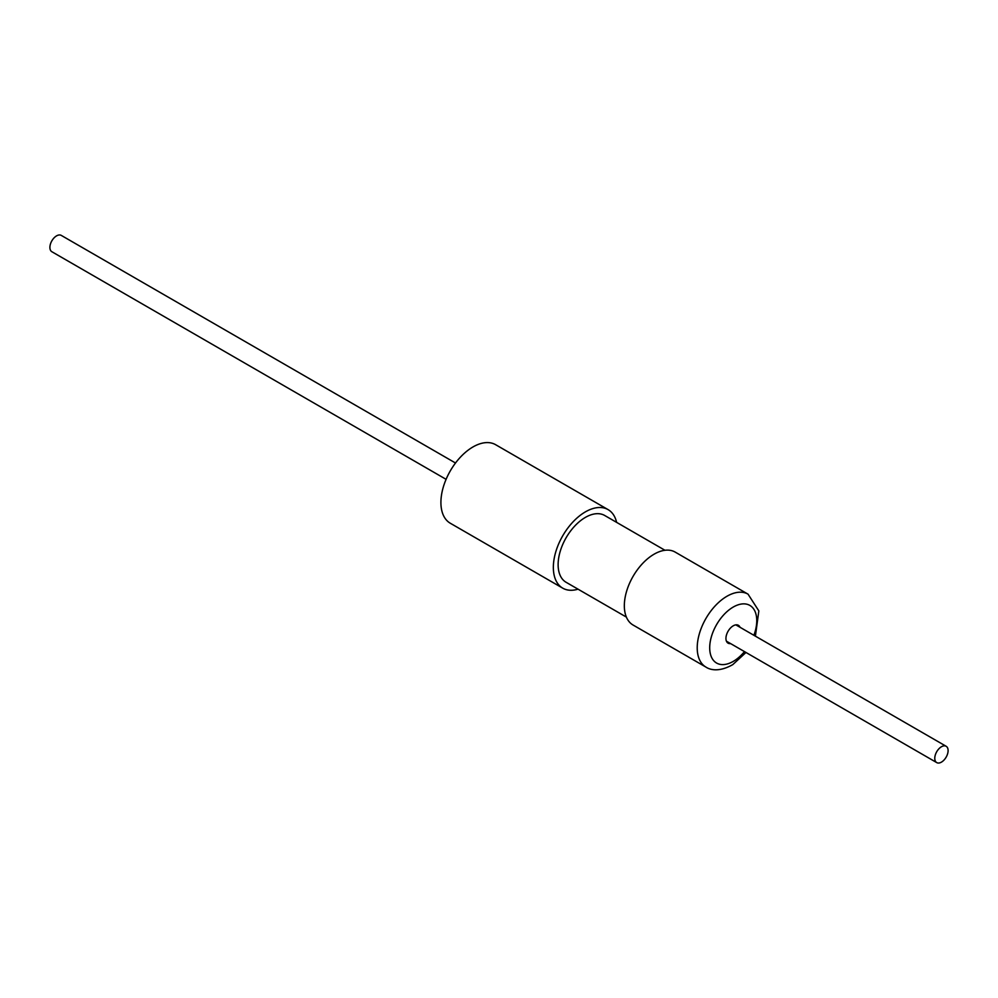 <?xml version="1.0" encoding="UTF-8"?>
<svg xmlns="http://www.w3.org/2000/svg" width="998" height="998" viewBox="0 0 998 998"><rect width="100%" height="100%" fill="white"/><g stroke="black" fill="none" stroke-linecap="round" stroke-linejoin="round"><path stroke-width="1.5" d="M455.512 463.01L61.277 235.403A9.419 5.439 120 0 0 54.017 237.923A9.419 5.439 120 0 0 49.9 247.404A9.419 5.439 120 0 0 51.846 251.721L446.081 479.327M616.614 522.366A45.347 26.185 120 0 0 608.081 509.616L495.644 444.709A45.347 26.185 120 0 0 480.5 443.636A45.347 26.185 120 0 0 445.008 482.009A45.347 26.185 120 0 0 450.298 523.239L562.735 588.159A45.347 26.185 120 0 0 577.879 589.219A45.347 26.185 120 0 0 578.042 589.169M608.081 509.616A45.347 26.185 120 0 0 592.937 508.556A45.347 26.185 120 0 0 557.445 546.916A45.347 26.185 120 0 0 562.735 588.159M626.382 617.088L566.115 582.296A38.573 22.268 -60 0 1 560.202 551.383A38.573 22.268 -60 0 1 585.402 517.388A38.573 22.268 -60 0 1 604.688 515.479L664.955 550.272M755.399 636.15L758.842 610.913L748.038 594.159L675.172 552.094A42.103 24.314 120 0 0 652.729 555.013A42.103 24.314 120 0 0 626.345 592.163A42.103 24.314 120 0 0 633.056 625.022L705.935 667.088C708.48 668.872 717.512 673.288 732.794 664.606L745.98 652.467M740.029 627.28A10.304 5.951 120 0 0 738.383 625.309A10.304 5.951 120 0 0 732.894 626.02A10.304 5.951 120 0 0 726.432 635.115A10.304 5.951 120 0 0 728.078 643.161A10.304 5.951 120 0 0 730.611 643.598M934.777 758.28A9.419 5.439 120 0 0 936.723 762.597A9.419 5.439 120 0 0 943.983 760.077A9.419 5.439 120 0 0 948.1 750.596A9.419 5.439 120 0 0 946.154 746.279A9.419 5.439 120 0 0 938.893 748.799A9.419 5.439 120 0 0 934.777 758.28M748.038 594.159A42.103 24.314 120 0 0 725.608 597.078A42.103 24.314 120 0 0 699.224 634.241A42.103 24.314 120 0 0 705.935 667.088M753.902 635.289A33.271 19.212 120 0 0 753.166 608.306A33.271 19.212 120 0 0 732.133 607.72A33.271 19.212 120 0 0 709.728 649.062A33.271 19.212 120 0 0 734.328 660.738A33.271 19.212 120 0 0 744.471 651.607M936.723 762.597L726.432 641.19M946.154 746.279L735.85 624.873"/></g></svg>
